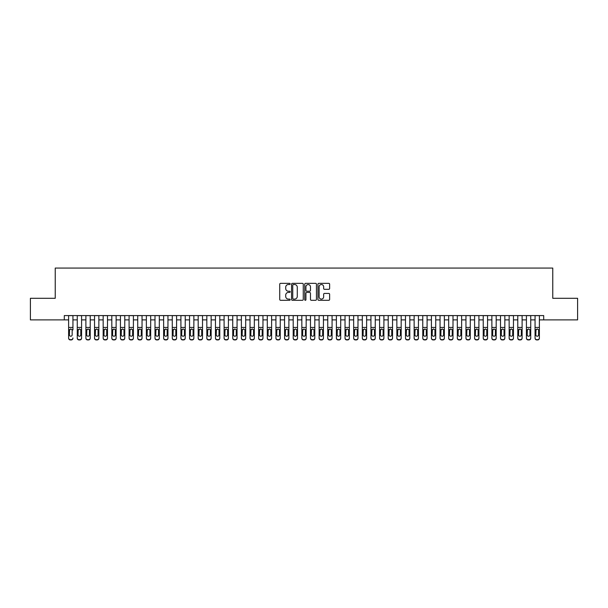 <?xml version="1.0" encoding="UTF-8"?>
<svg xmlns="http://www.w3.org/2000/svg" width="608" height="608" viewBox="0 0 608 608"><rect width="100%" height="100%" fill="white"/><g stroke="black" fill="none" stroke-linecap="round" stroke-linejoin="round"><path stroke-width="0.91" d="M290.183 283.936A0.593 0.593 0 0 0 289.583 283.343L280.577 283.343A0.851 0.851 0 0 0 279.733 284.187L279.733 299.455A0.851 0.851 0 0 0 280.577 300.299L289.583 300.299A0.593 0.593 0 0 0 290.183 299.706A0.593 0.593 0 0 0 289.583 299.113L288.42 299.113A2.713 2.713 0 0 1 285.707 296.4L285.707 295.131A2.713 2.713 0 0 1 288.42 292.418L289.583 292.418A0.593 0.593 0 0 0 290.183 291.817A0.593 0.593 0 0 0 289.583 291.224L288.42 291.224A2.713 2.713 0 0 1 285.707 288.511L285.707 287.242A2.713 2.713 0 0 1 288.42 284.529L289.583 284.529A0.593 0.593 0 0 0 290.183 283.936M328.776 289.317A0.851 0.851 0 0 0 329.627 288.473L329.627 284.187A0.851 0.851 0 0 0 328.776 283.343L318.774 283.343A0.851 0.851 0 0 0 317.923 284.187L317.923 299.455A0.851 0.851 0 0 0 318.774 300.299L328.776 300.299A0.851 0.851 0 0 0 329.627 299.455L329.627 294.28A0.851 0.851 0 0 0 328.776 293.428L324.497 293.428A0.851 0.851 0 0 0 323.646 294.28L323.646 296.841A2.265 2.265 0 0 1 321.381 299.113A2.265 2.265 0 0 1 319.116 296.841L319.116 286.794A2.265 2.265 0 0 1 321.381 284.529A2.265 2.265 0 0 1 323.646 286.794L323.646 288.473A0.851 0.851 0 0 0 324.497 289.317L328.776 289.317M64.304 319.892L30.4 319.892L30.4 298.3L55.237 298.3L55.237 268.067L552.763 268.067L552.763 298.3L577.6 298.3L577.6 319.892L543.696 319.892L543.696 315.575L64.304 315.575L64.304 319.892L68.62 319.892M303.255 284.187A0.851 0.851 0 0 0 302.412 283.343L292.402 283.343A0.851 0.851 0 0 0 291.559 284.187L291.559 299.455A0.851 0.851 0 0 0 292.402 300.299L302.412 300.299A0.851 0.851 0 0 0 303.255 299.455L303.255 284.187M305.588 283.343L315.598 283.343A0.851 0.851 0 0 1 316.441 284.187L316.441 299.455A0.851 0.851 0 0 1 315.598 300.299L311.311 300.299A0.851 0.851 0 0 1 310.468 299.455L310.468 293.261A0.851 0.851 0 0 0 309.616 292.418L306.774 292.418A0.851 0.851 0 0 0 305.93 293.261L305.93 299.706A0.593 0.593 0 0 1 305.338 300.299A0.593 0.593 0 0 1 304.745 299.706L304.745 284.187A0.851 0.851 0 0 1 305.588 283.343M72.937 319.892L77.262 319.892M81.578 319.892L85.895 319.892M90.22 319.892L94.536 319.892M98.853 319.892L103.17 319.892M107.494 319.892L111.811 319.892M116.128 319.892L120.445 319.892M124.769 319.892L129.086 319.892M133.403 319.892L137.727 319.892M142.044 319.892L146.361 319.892M150.678 319.892L155.002 319.892M159.319 319.892L163.636 319.892M167.952 319.892L172.277 319.892M176.594 319.892L180.91 319.892M185.235 319.892L189.552 319.892M193.868 319.892L198.185 319.892M202.51 319.892L206.826 319.892M211.143 319.892L215.46 319.892M219.784 319.892L224.101 319.892M228.418 319.892L232.742 319.892M237.059 319.892L241.376 319.892M245.693 319.892L250.017 319.892M254.334 319.892L258.651 319.892M262.968 319.892L267.292 319.892M271.609 319.892L275.926 319.892M280.25 319.892L284.567 319.892M288.884 319.892L293.2 319.892M297.525 319.892L301.842 319.892M306.158 319.892L310.475 319.892M314.8 319.892L319.116 319.892M323.433 319.892L327.75 319.892M332.074 319.892L336.391 319.892M340.708 319.892L345.032 319.892M349.349 319.892L353.666 319.892M357.983 319.892L362.307 319.892M366.624 319.892L370.941 319.892M375.258 319.892L379.582 319.892M383.899 319.892L388.216 319.892M392.54 319.892L396.857 319.892M401.174 319.892L405.49 319.892M409.815 319.892L414.132 319.892M418.448 319.892L422.765 319.892M427.09 319.892L431.406 319.892M435.723 319.892L440.048 319.892M444.364 319.892L448.681 319.892M452.998 319.892L457.322 319.892M461.639 319.892L465.956 319.892M470.273 319.892L474.597 319.892M478.914 319.892L483.231 319.892M487.555 319.892L491.872 319.892M496.189 319.892L500.506 319.892M504.83 319.892L509.147 319.892M513.464 319.892L517.78 319.892M522.105 319.892L526.422 319.892M530.738 319.892L535.063 319.892M539.38 319.892L543.696 319.892M293.337 284.529A0.593 0.593 0 0 0 292.744 285.122L292.744 298.52A0.593 0.593 0 0 0 293.337 299.113L294.568 299.113A2.713 2.713 0 0 0 297.282 296.4L297.282 287.242A2.713 2.713 0 0 0 294.568 284.529L293.337 284.529M310.468 286.839A2.265 2.265 0 0 0 308.195 284.574A2.265 2.265 0 0 0 305.93 286.839L305.93 290.381A0.851 0.851 0 0 0 306.774 291.224L309.616 291.224A0.851 0.851 0 0 0 310.468 290.381L310.468 286.839M68.62 329.946L68.62 337.949A1.725 1.718 -0 0 0 70.353 339.659L71.212 339.659A1.725 1.718 -0 0 0 72.937 337.949L72.937 338.223A1.725 1.718 180 0 1 71.212 339.933L71.212 339.659M72.937 329.946L72.937 315.575M72.162 334.864L72.162 330.311L72.162 334.864A1.383 1.368 180 0 1 70.779 336.232A1.383 1.368 180 0 0 72.162 334.864M69.396 335.137L69.396 334.864A1.383 1.368 180 0 0 70.779 336.232M69.396 334.864L69.555 329.68L70.779 328.928L72.01 329.68L70.779 328.928L69.396 330.205M68.62 315.575L68.62 338.223A1.725 1.718 180 0 0 70.353 339.933L71.212 339.933M72.937 329.68L72.01 329.68L72.162 330.311M77.262 329.946L77.262 337.949A1.725 1.718 0 0 0 78.987 339.659L79.853 339.659A1.725 1.718 0 0 0 81.578 337.949L81.578 338.223A1.725 1.718 180 0 1 79.853 339.933L79.853 339.659M80.803 334.864L80.803 330.311L80.803 334.864A1.383 1.368 180 0 1 79.42 336.232A1.383 1.368 180 0 0 80.803 334.864M78.037 335.137L78.037 334.864A1.383 1.368 180 0 0 79.42 336.232M78.037 334.864L78.189 329.68L79.42 328.928L80.651 329.68L79.42 328.928L78.037 330.205M85.895 329.946L85.895 337.949A1.725 1.718 0 0 0 87.628 339.659L88.487 339.659A1.725 1.718 0 0 0 90.22 337.949L90.22 338.223A1.725 1.718 180 0 1 88.487 339.933L88.487 339.659M89.437 334.864L89.437 330.311L89.437 334.864A1.383 1.368 180 0 1 88.054 336.232A1.383 1.368 180 0 0 89.437 334.864M86.678 335.137L86.678 334.864A1.383 1.368 180 0 0 88.054 336.232M86.678 334.864L86.83 329.68L88.054 328.928L89.285 329.68L88.054 328.928L86.678 330.205M94.536 329.946L94.536 337.949A1.725 1.718 0 0 0 96.262 339.659L97.128 339.659A1.725 1.718 0 0 0 98.853 337.949L98.853 338.223A1.725 1.718 180 0 1 97.128 339.933L97.128 339.659M98.078 334.864L98.078 330.311L98.078 334.864A1.383 1.368 180 0 1 96.695 336.232A1.383 1.368 180 0 0 98.078 334.864M95.312 335.137L95.312 334.864A1.383 1.368 180 0 0 96.695 336.232M95.312 334.864L95.464 329.68L96.695 328.928L97.926 329.68L96.695 328.928L95.312 330.205M103.17 329.946L103.17 337.949A1.725 1.718 0 0 0 104.903 339.659L105.762 339.659A1.725 1.718 0 0 0 107.494 337.949L107.494 338.223A1.725 1.718 180 0 1 105.762 339.933L105.762 339.659M106.712 334.864L106.712 330.311L106.712 334.864A1.383 1.368 180 0 1 105.336 336.232A1.383 1.368 180 0 0 106.712 334.864M103.953 335.137L103.953 334.864A1.383 1.368 180 0 0 105.336 336.232M103.953 334.864L104.105 329.68L105.336 328.928L106.56 329.68L105.336 328.928L103.953 330.205M81.578 315.575L81.578 338.223M77.262 315.575L77.262 338.223A1.725 1.718 180 0 0 78.987 339.933L79.853 339.933M81.578 329.68L80.651 329.68L80.803 330.311M90.22 315.575L90.22 338.223M85.895 315.575L85.895 338.223A1.725 1.718 180 0 0 87.628 339.933L88.487 339.933M90.22 329.68L89.285 329.68L89.437 330.311M98.853 315.575L98.853 338.223M94.536 315.575L94.536 338.223A1.725 1.718 180 0 0 96.262 339.933L97.128 339.933M98.853 329.68L97.926 329.68L98.078 330.311M107.494 315.575L107.494 338.223M103.17 315.575L103.17 338.223A1.725 1.718 180 0 0 104.903 339.933L105.762 339.933M107.494 329.68L106.56 329.68L106.712 330.311M111.811 329.946L111.811 337.949A1.725 1.718 0 0 0 113.536 339.659L114.403 339.659A1.725 1.718 0 0 0 116.128 337.949L116.128 338.223A1.725 1.718 180 0 1 114.403 339.933L114.403 339.659M115.353 334.864L115.353 330.311L115.353 334.864A1.383 1.368 180 0 1 113.97 336.232A1.383 1.368 180 0 0 115.353 334.864M112.586 335.137L112.586 334.864A1.383 1.368 180 0 0 113.97 336.232M112.586 334.864L112.738 329.68L113.97 328.928L115.201 329.68L113.97 328.928L112.586 330.205M116.128 315.575L116.128 338.223M111.811 315.575L111.811 338.223A1.725 1.718 180 0 0 113.536 339.933L114.403 339.933M116.128 329.68L115.201 329.68L115.353 330.311M120.445 329.946L120.445 337.949A1.725 1.718 0 0 0 122.178 339.659L123.036 339.659A1.725 1.718 0 0 0 124.769 337.949L124.769 338.223A1.725 1.718 180 0 1 123.036 339.933L123.036 339.659M123.986 334.864L123.986 330.311L123.986 334.864A1.383 1.368 180 0 1 122.611 336.232A1.383 1.368 180 0 0 123.986 334.864M121.228 335.137L121.228 334.864A1.383 1.368 180 0 0 122.611 336.232M121.228 334.864L121.38 329.68L122.611 328.928L123.834 329.68L122.611 328.928L121.228 330.205M124.769 315.575L124.769 338.223M120.445 315.575L120.445 338.223A1.725 1.718 180 0 0 122.178 339.933L123.036 339.933M124.769 329.68L123.834 329.68L123.986 330.311M129.086 329.946L129.086 337.949A1.725 1.718 0 0 0 130.811 339.659L131.678 339.659A1.725 1.718 0 0 0 133.403 337.949L133.403 338.223A1.725 1.718 180 0 1 131.678 339.933L131.678 339.659M132.628 334.864L132.628 330.311L132.628 334.864A1.383 1.368 180 0 1 131.244 336.232A1.383 1.368 180 0 0 132.628 334.864M129.861 335.137L129.861 334.864A1.383 1.368 180 0 0 131.244 336.232M129.861 334.864L130.013 329.68L131.244 328.928L132.476 329.68L131.244 328.928L129.861 330.205M133.403 315.575L133.403 338.223M129.086 315.575L129.086 338.223A1.725 1.718 180 0 0 130.811 339.933L131.678 339.933M133.403 329.68L132.476 329.68L132.628 330.311M137.727 329.946L137.727 337.949A1.725 1.718 0 0 0 139.452 339.659L140.319 339.659A1.725 1.718 0 0 0 142.044 337.949L142.044 338.223A1.725 1.718 180 0 1 140.319 339.933L140.319 339.659M141.269 334.864L141.269 330.311L141.269 334.864A1.383 1.368 180 0 1 139.886 336.232A1.383 1.368 180 0 0 141.269 334.864M138.502 335.137L138.502 334.864A1.383 1.368 180 0 0 139.886 336.232M138.502 334.864L138.654 329.68L139.886 328.928L141.109 329.68L139.886 328.928L138.502 330.205M142.044 315.575L142.044 338.223M137.727 315.575L137.727 338.223A1.725 1.718 180 0 0 139.452 339.933L140.319 339.933M142.044 329.68L141.109 329.68L141.269 330.311M146.361 329.946L146.361 337.949A1.725 1.718 0 0 0 148.086 339.659L148.952 339.659A1.725 1.718 0 0 0 150.678 337.949L150.678 338.223A1.725 1.718 180 0 1 148.952 339.933L148.952 339.659M149.902 334.864L149.902 330.311L149.902 334.864A1.383 1.368 180 0 1 148.519 336.232A1.383 1.368 180 0 0 149.902 334.864M147.136 335.137L147.136 334.864A1.383 1.368 180 0 0 148.519 336.232M147.136 334.864L147.296 329.68L148.519 328.928L149.75 329.68L148.519 328.928L147.136 330.205M150.678 315.575L150.678 338.223M146.361 315.575L146.361 338.223A1.725 1.718 180 0 0 148.086 339.933L148.952 339.933M150.678 329.68L149.75 329.68L149.902 330.311M155.002 329.946L155.002 337.949A1.725 1.718 0 0 0 156.727 339.659L157.594 339.659A1.725 1.718 0 0 0 159.319 337.949L159.319 338.223A1.725 1.718 180 0 1 157.594 339.933L157.594 339.659M158.544 334.864L158.544 330.311L158.544 334.864A1.383 1.368 180 0 1 157.16 336.232A1.383 1.368 180 0 0 158.544 334.864M155.777 335.137L155.777 334.864A1.383 1.368 180 0 0 157.16 336.232M155.777 334.864L155.929 329.68L157.16 328.928L158.384 329.68L157.16 328.928L155.777 330.205M159.319 315.575L159.319 338.223M155.002 315.575L155.002 338.223A1.725 1.718 180 0 0 156.727 339.933L157.594 339.933M159.319 329.68L158.384 329.68L158.544 330.311M163.636 329.946L163.636 337.949A1.725 1.718 0 0 0 165.361 339.659L166.227 339.659A1.725 1.718 0 0 0 167.952 337.949L167.952 338.223A1.725 1.718 180 0 1 166.227 339.933L166.227 339.659M167.177 334.864L167.177 330.311L167.177 334.864A1.383 1.368 180 0 1 165.794 336.232A1.383 1.368 180 0 0 167.177 334.864M164.411 335.137L164.411 334.864A1.383 1.368 180 0 0 165.794 336.232M164.411 334.864L164.57 329.68L165.794 328.928L167.025 329.68L165.794 328.928L164.411 330.205M167.952 315.575L167.952 338.223M163.636 315.575L163.636 338.223A1.725 1.718 180 0 0 165.361 339.933L166.227 339.933M167.952 329.68L167.025 329.68L167.177 330.311M172.277 329.946L172.277 337.949A1.725 1.718 0 0 0 174.002 339.659L174.868 339.659A1.725 1.718 0 0 0 176.594 337.949L176.594 338.223A1.725 1.718 180 0 1 174.868 339.933L174.868 339.659M175.818 334.864L175.818 330.311L175.818 334.864A1.383 1.368 180 0 1 174.435 336.232A1.383 1.368 180 0 0 175.818 334.864M173.052 335.137L173.052 334.864A1.383 1.368 180 0 0 174.435 336.232M173.052 334.864L173.204 329.68L174.435 328.928L175.666 329.68L174.435 328.928L173.052 330.205M176.594 315.575L176.594 338.223M172.277 315.575L172.277 338.223A1.725 1.718 180 0 0 174.002 339.933L174.868 339.933M176.594 329.68L175.666 329.68L175.818 330.311M180.91 329.946L180.91 337.949A1.725 1.718 0 0 0 182.643 339.659L183.502 339.659A1.725 1.718 0 0 0 185.235 337.949L185.235 338.223A1.725 1.718 180 0 1 183.502 339.933L183.502 339.659M184.452 334.864L184.452 330.311L184.452 334.864A1.383 1.368 180 0 1 183.069 336.232A1.383 1.368 180 0 0 184.452 334.864M181.693 335.137L181.693 334.864A1.383 1.368 180 0 0 183.069 336.232M181.693 334.864L181.845 329.68L183.069 328.928L184.3 329.68L183.069 328.928L181.693 330.205M185.235 315.575L185.235 338.223M180.91 315.575L180.91 338.223A1.725 1.718 180 0 0 182.643 339.933L183.502 339.933M185.235 329.68L184.3 329.68L184.452 330.311M189.552 329.946L189.552 337.949A1.725 1.718 0 0 0 191.277 339.659L192.143 339.659A1.725 1.718 0 0 0 193.868 337.949L193.868 338.223A1.725 1.718 180 0 1 192.143 339.933L192.143 339.659M193.093 334.864L193.093 330.311L193.093 334.864A1.383 1.368 180 0 1 191.71 336.232A1.383 1.368 180 0 0 193.093 334.864M190.327 335.137L190.327 334.864A1.383 1.368 180 0 0 191.71 336.232M190.327 334.864L190.479 329.68L191.71 328.928L192.941 329.68L191.71 328.928L190.327 330.205M193.868 315.575L193.868 338.223M189.552 315.575L189.552 338.223A1.725 1.718 180 0 0 191.277 339.933L192.143 339.933M193.868 329.68L192.941 329.68L193.093 330.311M198.185 329.946L198.185 337.949A1.725 1.718 0 0 0 199.918 339.659L200.777 339.659A1.725 1.718 0 0 0 202.51 337.949L202.51 338.223A1.725 1.718 180 0 1 200.777 339.933L200.777 339.659M201.727 334.864L201.727 330.311L201.727 334.864A1.383 1.368 180 0 1 200.344 336.232A1.383 1.368 180 0 0 201.727 334.864M198.968 335.137L198.968 334.864A1.383 1.368 180 0 0 200.344 336.232M198.968 334.864L199.12 329.68L200.344 328.928L201.575 329.68L200.344 328.928L198.968 330.205M202.51 315.575L202.51 338.223M198.185 315.575L198.185 338.223A1.725 1.718 180 0 0 199.918 339.933L200.777 339.933M202.51 329.68L201.575 329.68L201.727 330.311M206.826 329.946L206.826 337.949A1.725 1.718 0 0 0 208.552 339.659L209.418 339.659A1.725 1.718 0 0 0 211.143 337.949L211.143 338.223A1.725 1.718 180 0 1 209.418 339.933L209.418 339.659M210.368 334.864L210.368 330.311L210.368 334.864A1.383 1.368 180 0 1 208.985 336.232A1.383 1.368 180 0 0 210.368 334.864M207.602 335.137L207.602 334.864A1.383 1.368 180 0 0 208.985 336.232M207.602 334.864L207.754 329.68L208.985 328.928L210.216 329.68L208.985 328.928L207.602 330.205M211.143 315.575L211.143 338.223M206.826 315.575L206.826 338.223A1.725 1.718 180 0 0 208.552 339.933L209.418 339.933M211.143 329.68L210.216 329.68L210.368 330.311M215.46 329.946L215.46 337.949A1.725 1.718 0 0 0 217.193 339.659L218.052 339.659A1.725 1.718 0 0 0 219.784 337.949L219.784 338.223A1.725 1.718 180 0 1 218.052 339.933L218.052 339.659M219.002 334.864L219.002 330.311L219.002 334.864A1.383 1.368 180 0 1 217.626 336.232A1.383 1.368 180 0 0 219.002 334.864M216.243 335.137L216.243 334.864A1.383 1.368 180 0 0 217.626 336.232M216.243 334.864L216.395 329.68L217.626 328.928L218.85 329.68L217.626 328.928L216.243 330.205M219.784 315.575L219.784 338.223M215.46 315.575L215.46 338.223A1.725 1.718 180 0 0 217.193 339.933L218.052 339.933M219.784 329.68L218.85 329.68L219.002 330.311M224.101 329.946L224.101 337.949A1.725 1.718 0 0 0 225.826 339.659L226.693 339.659A1.725 1.718 0 0 0 228.418 337.949L228.418 338.223A1.725 1.718 180 0 1 226.693 339.933L226.693 339.659M227.643 334.864L227.643 330.311L227.643 334.864A1.383 1.368 180 0 1 226.26 336.232A1.383 1.368 180 0 0 227.643 334.864M224.876 335.137L224.876 334.864A1.383 1.368 180 0 0 226.26 336.232M224.876 334.864L225.028 329.68L226.26 328.928L227.491 329.68L226.26 328.928L224.876 330.205M228.418 315.575L228.418 338.223M224.101 315.575L224.101 338.223A1.725 1.718 180 0 0 225.826 339.933L226.693 339.933M228.418 329.68L227.491 329.68L227.643 330.311M232.742 329.946L232.742 337.949A1.725 1.718 0 0 0 234.468 339.659L235.326 339.659A1.725 1.718 0 0 0 237.059 337.949L237.059 338.223A1.725 1.718 180 0 1 235.326 339.933L235.326 339.659M236.284 334.864L236.284 330.311L236.284 334.864A1.383 1.368 180 0 1 234.901 336.232A1.383 1.368 180 0 0 236.284 334.864M233.518 335.137L233.518 334.864A1.383 1.368 180 0 0 234.901 336.232M233.518 334.864L233.67 329.68L234.901 328.928L236.124 329.68L234.901 328.928L233.518 330.205M237.059 315.575L237.059 338.223M232.742 315.575L232.742 338.223A1.725 1.718 180 0 0 234.468 339.933L235.326 339.933M237.059 329.68L236.124 329.68L236.284 330.311M241.376 329.946L241.376 337.949A1.725 1.718 0 0 0 243.101 339.659L243.968 339.659A1.725 1.718 0 0 0 245.693 337.949L245.693 338.223A1.725 1.718 180 0 1 243.968 339.933L243.968 339.659M244.918 334.864L244.918 330.311L244.918 334.864A1.383 1.368 180 0 1 243.534 336.232A1.383 1.368 180 0 0 244.918 334.864M242.151 335.137L242.151 334.864A1.383 1.368 180 0 0 243.534 336.232M242.151 334.864L242.303 329.68L243.534 328.928L244.766 329.68L243.534 328.928L242.151 330.205M245.693 315.575L245.693 338.223M241.376 315.575L241.376 338.223A1.725 1.718 180 0 0 243.101 339.933L243.968 339.933M245.693 329.68L244.766 329.68L244.918 330.311M250.017 329.946L250.017 337.949A1.725 1.718 0 0 0 251.742 339.659L252.609 339.659A1.725 1.718 0 0 0 254.334 337.949L254.334 338.223A1.725 1.718 180 0 1 252.609 339.933L252.609 339.659M253.559 334.864L253.559 330.311L253.559 334.864A1.383 1.368 180 0 1 252.176 336.232A1.383 1.368 180 0 0 253.559 334.864M250.792 335.137L250.792 334.864A1.383 1.368 180 0 0 252.176 336.232M250.792 334.864L250.944 329.68L252.176 328.928L253.399 329.68L252.176 328.928L250.792 330.205M254.334 315.575L254.334 338.223M250.017 315.575L250.017 338.223A1.725 1.718 180 0 0 251.742 339.933L252.609 339.933M254.334 329.68L253.399 329.68L253.559 330.311M258.651 329.946L258.651 337.949A1.725 1.718 0 0 0 260.376 339.659L261.242 339.659A1.725 1.718 0 0 0 262.968 337.949L262.968 338.223A1.725 1.718 180 0 1 261.242 339.933L261.242 339.659M262.192 334.864L262.192 330.311L262.192 334.864A1.383 1.368 180 0 1 260.809 336.232A1.383 1.368 180 0 0 262.192 334.864M259.426 335.137L259.426 334.864A1.383 1.368 180 0 0 260.809 336.232M259.426 334.864L259.586 329.68L260.809 328.928L262.04 329.68L260.809 328.928L259.426 330.205M262.968 315.575L262.968 338.223M258.651 315.575L258.651 338.223A1.725 1.718 180 0 0 260.376 339.933L261.242 339.933M262.968 329.68L262.04 329.68L262.192 330.311M267.292 329.946L267.292 337.949A1.725 1.718 0 0 0 269.017 339.659L269.884 339.659A1.725 1.718 0 0 0 271.609 337.949L271.609 338.223A1.725 1.718 180 0 1 269.884 339.933L269.884 339.659M270.834 334.864L270.834 330.311L270.834 334.864A1.383 1.368 180 0 1 269.45 336.232A1.383 1.368 180 0 0 270.834 334.864M268.067 335.137L268.067 334.864A1.383 1.368 180 0 0 269.45 336.232M268.067 334.864L268.219 329.68L269.45 328.928L270.682 329.68L269.45 328.928L268.067 330.205M271.609 315.575L271.609 338.223M267.292 315.575L267.292 338.223A1.725 1.718 180 0 0 269.017 339.933L269.884 339.933M271.609 329.68L270.682 329.68L270.834 330.311M275.926 329.946L275.926 337.949A1.725 1.718 0 0 0 277.658 339.659L278.517 339.659A1.725 1.718 0 0 0 280.25 337.949L280.25 338.223A1.725 1.718 180 0 1 278.517 339.933L278.517 339.659M279.467 334.864L279.467 330.311L279.467 334.864A1.383 1.368 180 0 1 278.084 336.232A1.383 1.368 180 0 0 279.467 334.864M276.708 335.137L276.708 334.864A1.383 1.368 180 0 0 278.084 336.232M276.708 334.864L276.86 329.68L278.084 328.928L279.315 329.68L278.084 328.928L276.708 330.205M280.25 315.575L280.25 338.223M275.926 315.575L275.926 338.223A1.725 1.718 180 0 0 277.658 339.933L278.517 339.933M280.25 329.68L279.315 329.68L279.467 330.311M284.567 329.946L284.567 337.949A1.725 1.718 0 0 0 286.292 339.659L287.158 339.659A1.725 1.718 0 0 0 288.884 337.949L288.884 338.223A1.725 1.718 180 0 1 287.158 339.933L287.158 339.659M288.108 334.864L288.108 330.311L288.108 334.864A1.383 1.368 180 0 1 286.725 336.232A1.383 1.368 180 0 0 288.108 334.864M285.342 335.137L285.342 334.864A1.383 1.368 180 0 0 286.725 336.232M285.342 334.864L285.494 329.68L286.725 328.928L287.956 329.68L286.725 328.928L285.342 330.205M293.2 329.946L293.2 337.949A1.725 1.718 0 0 0 294.933 339.659L295.792 339.659A1.725 1.718 0 0 0 297.525 337.949L297.525 338.223A1.725 1.718 180 0 1 295.792 339.933L295.792 339.659M296.742 334.864L296.742 330.311L296.742 334.864A1.383 1.368 180 0 1 295.359 336.232A1.383 1.368 180 0 0 296.742 334.864M293.983 335.137L293.983 334.864A1.383 1.368 180 0 0 295.359 336.232M293.983 334.864L294.135 329.68L295.359 328.928L296.59 329.68L295.359 328.928L293.983 330.205M301.842 329.946L301.842 337.949A1.725 1.718 0 0 0 303.567 339.659L304.433 339.659A1.725 1.718 0 0 0 306.158 337.949L306.158 338.223A1.725 1.718 180 0 1 304.433 339.933L304.433 339.659M305.383 334.864L305.383 330.311L305.383 334.864A1.383 1.368 180 0 1 304 336.232A1.383 1.368 180 0 0 305.383 334.864M302.617 335.137L302.617 334.864A1.383 1.368 180 0 0 304 336.232M302.617 334.864L302.769 329.68L304 328.928L305.231 329.68L304 328.928L302.617 330.205M288.884 315.575L288.884 338.223M284.567 315.575L284.567 338.223A1.725 1.718 180 0 0 286.292 339.933L287.158 339.933M288.884 329.68L287.956 329.68L288.108 330.311M297.525 315.575L297.525 338.223M293.2 315.575L293.2 338.223A1.725 1.718 180 0 0 294.933 339.933L295.792 339.933M297.525 329.68L296.59 329.68L296.742 330.311M306.158 315.575L306.158 338.223M301.842 315.575L301.842 338.223A1.725 1.718 180 0 0 303.567 339.933L304.433 339.933M306.158 329.68L305.231 329.68L305.383 330.311M310.475 329.946L310.475 337.949A1.725 1.718 0 0 0 312.208 339.659L313.067 339.659A1.725 1.718 0 0 0 314.8 337.949L314.8 338.223A1.725 1.718 180 0 1 313.067 339.933L313.067 339.659M314.017 334.864L314.017 330.311L314.017 334.864A1.383 1.368 180 0 1 312.641 336.232A1.383 1.368 180 0 0 314.017 334.864M311.258 335.137L311.258 334.864A1.383 1.368 180 0 0 312.641 336.232M311.258 334.864L311.41 329.68L312.641 328.928L313.865 329.68L312.641 328.928L311.258 330.205M314.8 315.575L314.8 338.223M310.475 315.575L310.475 338.223A1.725 1.718 180 0 0 312.208 339.933L313.067 339.933M314.8 329.68L313.865 329.68L314.017 330.311M319.116 329.946L319.116 337.949A1.725 1.718 0 0 0 320.842 339.659L321.708 339.659A1.725 1.718 0 0 0 323.433 337.949L323.433 338.223A1.725 1.718 180 0 1 321.708 339.933L321.708 339.659M322.658 334.864L322.658 330.311L322.658 334.864A1.383 1.368 180 0 1 321.275 336.232A1.383 1.368 180 0 0 322.658 334.864M319.892 335.137L319.892 334.864A1.383 1.368 180 0 0 321.275 336.232M319.892 334.864L320.044 329.68L321.275 328.928L322.506 329.68L321.275 328.928L319.892 330.205M323.433 315.575L323.433 338.223M319.116 315.575L319.116 338.223A1.725 1.718 180 0 0 320.842 339.933L321.708 339.933M323.433 329.68L322.506 329.68L322.658 330.311M327.75 329.946L327.75 337.949A1.725 1.718 0 0 0 329.483 339.659L330.342 339.659A1.725 1.718 0 0 0 332.074 337.949L332.074 338.223A1.725 1.718 180 0 1 330.342 339.933L330.342 339.659M331.292 334.864L331.292 330.311L331.292 334.864A1.383 1.368 180 0 1 329.916 336.232A1.383 1.368 180 0 0 331.292 334.864M328.533 335.137L328.533 334.864A1.383 1.368 180 0 0 329.916 336.232M328.533 334.864L328.685 329.68L329.916 328.928L331.14 329.68L329.916 328.928L328.533 330.205M332.074 315.575L332.074 338.223M327.75 315.575L327.75 338.223A1.725 1.718 180 0 0 329.483 339.933L330.342 339.933M332.074 329.68L331.14 329.68L331.292 330.311M336.391 329.946L336.391 337.949A1.725 1.718 0 0 0 338.116 339.659L338.983 339.659A1.725 1.718 0 0 0 340.708 337.949L340.708 338.223A1.725 1.718 180 0 1 338.983 339.933L338.983 339.659M339.933 334.864L339.933 330.311L339.933 334.864A1.383 1.368 180 0 1 338.55 336.232A1.383 1.368 180 0 0 339.933 334.864M337.166 335.137L337.166 334.864A1.383 1.368 180 0 0 338.55 336.232M337.166 334.864L337.318 329.68L338.55 328.928L339.781 329.68L338.55 328.928L337.166 330.205M340.708 315.575L340.708 338.223M336.391 315.575L336.391 338.223A1.725 1.718 180 0 0 338.116 339.933L338.983 339.933M340.708 329.68L339.781 329.68L339.933 330.311M345.032 329.946L345.032 337.949A1.725 1.718 0 0 0 346.758 339.659L347.624 339.659A1.725 1.718 0 0 0 349.349 337.949L349.349 338.223A1.725 1.718 180 0 1 347.624 339.933L347.624 339.659M348.574 334.864L348.574 330.311L348.574 334.864A1.383 1.368 180 0 1 347.191 336.232A1.383 1.368 180 0 0 348.574 334.864M345.808 335.137L345.808 334.864A1.383 1.368 180 0 0 347.191 336.232M345.808 334.864L345.96 329.68L347.191 328.928L348.414 329.68L347.191 328.928L345.808 330.205M349.349 315.575L349.349 338.223M345.032 315.575L345.032 338.223A1.725 1.718 180 0 0 346.758 339.933L347.624 339.933M349.349 329.68L348.414 329.68L348.574 330.311M353.666 329.946L353.666 337.949A1.725 1.718 0 0 0 355.391 339.659L356.258 339.659A1.725 1.718 0 0 0 357.983 337.949L357.983 338.223A1.725 1.718 180 0 1 356.258 339.933L356.258 339.659M357.208 334.864L357.208 330.311L357.208 334.864A1.383 1.368 180 0 1 355.824 336.232A1.383 1.368 180 0 0 357.208 334.864M354.441 335.137L354.441 334.864A1.383 1.368 180 0 0 355.824 336.232M354.441 334.864L354.601 329.68L355.824 328.928L357.056 329.68L355.824 328.928L354.441 330.205M357.983 315.575L357.983 338.223M353.666 315.575L353.666 338.223A1.725 1.718 180 0 0 355.391 339.933L356.258 339.933M357.983 329.68L357.056 329.68L357.208 330.311M362.307 329.946L362.307 337.949A1.725 1.718 0 0 0 364.032 339.659L364.899 339.659A1.725 1.718 0 0 0 366.624 337.949L366.624 338.223A1.725 1.718 180 0 1 364.899 339.933L364.899 339.659M365.849 334.864L365.849 330.311L365.849 334.864A1.383 1.368 180 0 1 364.466 336.232A1.383 1.368 180 0 0 365.849 334.864M363.082 335.137L363.082 334.864A1.383 1.368 180 0 0 364.466 336.232M363.082 334.864L363.234 329.68L364.466 328.928L365.697 329.68L364.466 328.928L363.082 330.205M366.624 315.575L366.624 338.223M362.307 315.575L362.307 338.223A1.725 1.718 180 0 0 364.032 339.933L364.899 339.933M366.624 329.68L365.697 329.68L365.849 330.311M370.941 329.946L370.941 337.949A1.725 1.718 0 0 0 372.674 339.659L373.532 339.659A1.725 1.718 0 0 0 375.258 337.949L375.258 338.223A1.725 1.718 180 0 1 373.532 339.933L373.532 339.659M374.482 334.864L374.482 330.311L374.482 334.864A1.383 1.368 180 0 1 373.099 336.232A1.383 1.368 180 0 0 374.482 334.864M371.716 335.137L371.716 334.864A1.383 1.368 180 0 0 373.099 336.232M371.716 334.864L371.876 329.68L373.099 328.928L374.33 329.68L373.099 328.928L371.716 330.205M375.258 315.575L375.258 338.223M370.941 315.575L370.941 338.223A1.725 1.718 180 0 0 372.674 339.933L373.532 339.933M375.258 329.68L374.33 329.68L374.482 330.311M379.582 329.946L379.582 337.949A1.725 1.718 0 0 0 381.307 339.659L382.174 339.659A1.725 1.718 0 0 0 383.899 337.949L383.899 338.223A1.725 1.718 180 0 1 382.174 339.933L382.174 339.659M383.124 334.864L383.124 330.311L383.124 334.864A1.383 1.368 180 0 1 381.74 336.232A1.383 1.368 180 0 0 383.124 334.864M380.357 335.137L380.357 334.864A1.383 1.368 180 0 0 381.74 336.232M380.357 334.864L380.509 329.68L381.74 328.928L382.972 329.68L381.74 328.928L380.357 330.205M383.899 315.575L383.899 338.223M379.582 315.575L379.582 338.223A1.725 1.718 180 0 0 381.307 339.933L382.174 339.933M383.899 329.68L382.972 329.68L383.124 330.311M388.216 329.946L388.216 337.949A1.725 1.718 0 0 0 389.948 339.659L390.807 339.659A1.725 1.718 0 0 0 392.54 337.949L392.54 338.223A1.725 1.718 180 0 1 390.807 339.933L390.807 339.659M391.757 334.864L391.757 330.311L391.757 334.864A1.383 1.368 180 0 1 390.374 336.232A1.383 1.368 180 0 0 391.757 334.864M388.998 335.137L388.998 334.864A1.383 1.368 180 0 0 390.374 336.232M388.998 334.864L389.15 329.68L390.374 328.928L391.605 329.68L390.374 328.928L388.998 330.205M392.54 315.575L392.54 338.223M388.216 315.575L388.216 338.223A1.725 1.718 180 0 0 389.948 339.933L390.807 339.933M392.54 329.68L391.605 329.68L391.757 330.311M396.857 329.946L396.857 337.949A1.725 1.718 0 0 0 398.582 339.659L399.448 339.659A1.725 1.718 0 0 0 401.174 337.949L401.174 338.223A1.725 1.718 180 0 1 399.448 339.933L399.448 339.659M400.398 334.864L400.398 330.311L400.398 334.864A1.383 1.368 180 0 1 399.015 336.232A1.383 1.368 180 0 0 400.398 334.864M397.632 335.137L397.632 334.864A1.383 1.368 180 0 0 399.015 336.232M397.632 334.864L397.784 329.68L399.015 328.928L400.246 329.68L399.015 328.928L397.632 330.205M401.174 315.575L401.174 338.223M396.857 315.575L396.857 338.223A1.725 1.718 180 0 0 398.582 339.933L399.448 339.933M401.174 329.68L400.246 329.68L400.398 330.311M405.49 329.946L405.49 337.949A1.725 1.718 0 0 0 407.223 339.659L408.082 339.659A1.725 1.718 0 0 0 409.815 337.949L409.815 338.223A1.725 1.718 180 0 1 408.082 339.933L408.082 339.659M409.032 334.864L409.032 330.311L409.032 334.864A1.383 1.368 180 0 1 407.656 336.232A1.383 1.368 180 0 0 409.032 334.864M406.273 335.137L406.273 334.864A1.383 1.368 180 0 0 407.656 336.232M406.273 334.864L406.425 329.68L407.656 328.928L408.88 329.68L407.656 328.928L406.273 330.205M409.815 315.575L409.815 338.223M405.49 315.575L405.49 338.223A1.725 1.718 180 0 0 407.223 339.933L408.082 339.933M409.815 329.68L408.88 329.68L409.032 330.311M414.132 329.946L414.132 337.949A1.725 1.718 0 0 0 415.857 339.659L416.723 339.659A1.725 1.718 0 0 0 418.448 337.949L418.448 338.223A1.725 1.718 180 0 1 416.723 339.933L416.723 339.659M417.673 334.864L417.673 330.311L417.673 334.864A1.383 1.368 180 0 1 416.29 336.232A1.383 1.368 180 0 0 417.673 334.864M414.907 335.137L414.907 334.864A1.383 1.368 180 0 0 416.29 336.232M414.907 334.864L415.059 329.68L416.29 328.928L417.521 329.68L416.29 328.928L414.907 330.205M418.448 315.575L418.448 338.223M414.132 315.575L414.132 338.223A1.725 1.718 180 0 0 415.857 339.933L416.723 339.933M418.448 329.68L417.521 329.68L417.673 330.311M422.765 329.946L422.765 337.949A1.725 1.718 0 0 0 424.498 339.659L425.357 339.659A1.725 1.718 0 0 0 427.09 337.949L427.09 338.223A1.725 1.718 180 0 1 425.357 339.933L425.357 339.659M426.307 334.864L426.307 330.311L426.307 334.864A1.383 1.368 180 0 1 424.931 336.232A1.383 1.368 180 0 0 426.307 334.864M423.548 335.137L423.548 334.864A1.383 1.368 180 0 0 424.931 336.232M423.548 334.864L423.7 329.68L424.931 328.928L426.155 329.68L424.931 328.928L423.548 330.205M427.09 315.575L427.09 338.223M422.765 315.575L422.765 338.223A1.725 1.718 180 0 0 424.498 339.933L425.357 339.933M427.09 329.68L426.155 329.68L426.307 330.311M431.406 329.946L431.406 337.949A1.725 1.718 0 0 0 433.132 339.659L433.998 339.659A1.725 1.718 0 0 0 435.723 337.949L435.723 338.223A1.725 1.718 180 0 1 433.998 339.933L433.998 339.659M434.948 334.864L434.948 330.311L434.948 334.864A1.383 1.368 180 0 1 433.565 336.232A1.383 1.368 180 0 0 434.948 334.864M432.182 335.137L432.182 334.864A1.383 1.368 180 0 0 433.565 336.232M432.182 334.864L432.334 329.68L433.565 328.928L434.796 329.68L433.565 328.928L432.182 330.205M435.723 315.575L435.723 338.223M431.406 315.575L431.406 338.223A1.725 1.718 180 0 0 433.132 339.933L433.998 339.933M435.723 329.68L434.796 329.68L434.948 330.311M440.048 329.946L440.048 337.949A1.725 1.718 0 0 0 441.773 339.659L442.639 339.659A1.725 1.718 0 0 0 444.364 337.949L444.364 338.223A1.725 1.718 180 0 1 442.639 339.933L442.639 339.659M443.589 334.864L443.589 330.311L443.589 334.864A1.383 1.368 180 0 1 442.206 336.232A1.383 1.368 180 0 0 443.589 334.864M440.823 335.137L440.823 334.864A1.383 1.368 180 0 0 442.206 336.232M440.823 334.864L440.975 329.68L442.206 328.928L443.43 329.68L442.206 328.928L440.823 330.205M444.364 315.575L444.364 338.223M440.048 315.575L440.048 338.223A1.725 1.718 180 0 0 441.773 339.933L442.639 339.933M444.364 329.68L443.43 329.68L443.589 330.311M448.681 329.946L448.681 337.949A1.725 1.718 0 0 0 450.406 339.659L451.273 339.659A1.725 1.718 0 0 0 452.998 337.949L452.998 338.223A1.725 1.718 180 0 1 451.273 339.933L451.273 339.659M452.223 334.864L452.223 330.311L452.223 334.864A1.383 1.368 180 0 1 450.84 336.232A1.383 1.368 180 0 0 452.223 334.864M449.456 335.137L449.456 334.864A1.383 1.368 180 0 0 450.84 336.232M449.456 334.864L449.616 329.68L450.84 328.928L452.071 329.68L450.84 328.928L449.456 330.205M452.998 315.575L452.998 338.223M448.681 315.575L448.681 338.223A1.725 1.718 180 0 0 450.406 339.933L451.273 339.933M452.998 329.68L452.071 329.68L452.223 330.311M457.322 329.946L457.322 337.949A1.725 1.718 0 0 0 459.048 339.659L459.914 339.659A1.725 1.718 0 0 0 461.639 337.949L461.639 338.223A1.725 1.718 180 0 1 459.914 339.933L459.914 339.659M460.864 334.864L460.864 330.311L460.864 334.864A1.383 1.368 180 0 1 459.481 336.232A1.383 1.368 180 0 0 460.864 334.864M458.098 335.137L458.098 334.864A1.383 1.368 180 0 0 459.481 336.232M458.098 334.864L458.25 329.68L459.481 328.928L460.704 329.68L459.481 328.928L458.098 330.205M461.639 315.575L461.639 338.223M457.322 315.575L457.322 338.223A1.725 1.718 180 0 0 459.048 339.933L459.914 339.933M461.639 329.68L460.704 329.68L460.864 330.311M465.956 329.946L465.956 337.949A1.725 1.718 0 0 0 467.681 339.659L468.548 339.659A1.725 1.718 0 0 0 470.273 337.949L470.273 338.223A1.725 1.718 180 0 1 468.548 339.933L468.548 339.659M469.498 334.864L469.498 330.311L469.498 334.864A1.383 1.368 180 0 1 468.114 336.232A1.383 1.368 180 0 0 469.498 334.864M466.731 335.137L466.731 334.864A1.383 1.368 180 0 0 468.114 336.232M466.731 334.864L466.891 329.68L468.114 328.928L469.346 329.68L468.114 328.928L466.731 330.205M470.273 315.575L470.273 338.223M465.956 315.575L465.956 338.223A1.725 1.718 180 0 0 467.681 339.933L468.548 339.933M470.273 329.68L469.346 329.68L469.498 330.311M474.597 329.946L474.597 337.949A1.725 1.718 0 0 0 476.322 339.659L477.189 339.659A1.725 1.718 0 0 0 478.914 337.949L478.914 338.223A1.725 1.718 180 0 1 477.189 339.933L477.189 339.659M478.139 334.864L478.139 330.311L478.139 334.864A1.383 1.368 180 0 1 476.756 336.232A1.383 1.368 180 0 0 478.139 334.864M475.372 335.137L475.372 334.864A1.383 1.368 180 0 0 476.756 336.232M475.372 334.864L475.524 329.68L476.756 328.928L477.987 329.68L476.756 328.928L475.372 330.205M478.914 315.575L478.914 338.223M474.597 315.575L474.597 338.223A1.725 1.718 180 0 0 476.322 339.933L477.189 339.933M478.914 329.68L477.987 329.68L478.139 330.311M483.231 329.946L483.231 337.949A1.725 1.718 0 0 0 484.964 339.659L485.822 339.659A1.725 1.718 0 0 0 487.555 337.949L487.555 338.223A1.725 1.718 180 0 1 485.822 339.933L485.822 339.659M486.772 334.864L486.772 330.311L486.772 334.864A1.383 1.368 180 0 1 485.389 336.232A1.383 1.368 180 0 0 486.772 334.864M484.014 335.137L484.014 334.864A1.383 1.368 180 0 0 485.389 336.232M484.014 334.864L484.166 329.68L485.389 328.928L486.62 329.68L485.389 328.928L484.014 330.205M487.555 315.575L487.555 338.223M483.231 315.575L483.231 338.223A1.725 1.718 180 0 0 484.964 339.933L485.822 339.933M487.555 329.68L486.62 329.68L486.772 330.311M491.872 329.946L491.872 337.949A1.725 1.718 0 0 0 493.597 339.659L494.464 339.659A1.725 1.718 0 0 0 496.189 337.949L496.189 338.223A1.725 1.718 180 0 1 494.464 339.933L494.464 339.659M495.414 334.864L495.414 330.311L495.414 334.864A1.383 1.368 180 0 1 494.03 336.232A1.383 1.368 180 0 0 495.414 334.864M492.647 335.137L492.647 334.864A1.383 1.368 180 0 0 494.03 336.232M492.647 334.864L492.799 329.68L494.03 328.928L495.262 329.68L494.03 328.928L492.647 330.205M496.189 315.575L496.189 338.223M491.872 315.575L491.872 338.223A1.725 1.718 180 0 0 493.597 339.933L494.464 339.933M496.189 329.68L495.262 329.68L495.414 330.311M500.506 329.946L500.506 337.949A1.725 1.718 0 0 0 502.238 339.659L503.097 339.659A1.725 1.718 0 0 0 504.83 337.949L504.83 338.223A1.725 1.718 180 0 1 503.097 339.933L503.097 339.659M504.047 334.864L504.047 330.311L504.047 334.864A1.383 1.368 180 0 1 502.664 336.232A1.383 1.368 180 0 0 504.047 334.864M501.288 335.137L501.288 334.864A1.383 1.368 180 0 0 502.664 336.232M501.288 334.864L501.44 329.68L502.664 328.928L503.895 329.68L502.664 328.928L501.288 330.205M504.83 315.575L504.83 338.223M500.506 315.575L500.506 338.223A1.725 1.718 180 0 0 502.238 339.933L503.097 339.933M504.83 329.68L503.895 329.68L504.047 330.311M509.147 329.946L509.147 337.949A1.725 1.718 0 0 0 510.872 339.659L511.738 339.659A1.725 1.718 0 0 0 513.464 337.949L513.464 338.223A1.725 1.718 180 0 1 511.738 339.933L511.738 339.659M512.688 334.864L512.688 330.311L512.688 334.864A1.383 1.368 180 0 1 511.305 336.232A1.383 1.368 180 0 0 512.688 334.864M509.922 335.137L509.922 334.864A1.383 1.368 180 0 0 511.305 336.232M509.922 334.864L510.074 329.68L511.305 328.928L512.536 329.68L511.305 328.928L509.922 330.205M513.464 315.575L513.464 338.223M509.147 315.575L509.147 338.223A1.725 1.718 180 0 0 510.872 339.933L511.738 339.933M513.464 329.68L512.536 329.68L512.688 330.311M517.78 329.946L517.78 337.949A1.725 1.718 0 0 0 519.513 339.659L520.372 339.659A1.725 1.718 0 0 0 522.105 337.949L522.105 338.223A1.725 1.718 180 0 1 520.372 339.933L520.372 339.659M521.322 334.864L521.322 330.311L521.322 334.864A1.383 1.368 180 0 1 519.946 336.232A1.383 1.368 180 0 0 521.322 334.864M518.563 335.137L518.563 334.864A1.383 1.368 180 0 0 519.946 336.232M518.563 334.864L518.715 329.68L519.946 328.928L521.17 329.68L519.946 328.928L518.563 330.205M522.105 315.575L522.105 338.223M517.78 315.575L517.78 338.223A1.725 1.718 180 0 0 519.513 339.933L520.372 339.933M522.105 329.68L521.17 329.68L521.322 330.311M526.422 329.946L526.422 337.949A1.725 1.718 0 0 0 528.147 339.659L529.013 339.659A1.725 1.718 0 0 0 530.738 337.949L530.738 338.223A1.725 1.718 180 0 1 529.013 339.933L529.013 339.659M529.963 334.864L529.963 330.311L529.963 334.864A1.383 1.368 180 0 1 528.58 336.232A1.383 1.368 180 0 0 529.963 334.864M527.197 335.137L527.197 334.864A1.383 1.368 180 0 0 528.58 336.232M527.197 334.864L527.349 329.68L528.58 328.928L529.811 329.68L528.58 328.928L527.197 330.205M530.738 315.575L530.738 338.223M526.422 315.575L526.422 338.223A1.725 1.718 180 0 0 528.147 339.933L529.013 339.933M530.738 329.68L529.811 329.68L529.963 330.311M535.063 329.946L535.063 337.949A1.725 1.718 0 0 0 536.788 339.659L537.647 339.659A1.725 1.718 0 0 0 539.38 337.949L539.38 338.223A1.725 1.718 180 0 1 537.647 339.933L537.647 339.659M538.604 334.864L538.604 330.311L538.604 334.864A1.383 1.368 180 0 1 537.221 336.232A1.383 1.368 180 0 0 538.604 334.864M535.838 335.137L535.838 334.864A1.383 1.368 180 0 0 537.221 336.232M535.838 334.864L535.99 329.68L537.221 328.928L538.445 329.68L537.221 328.928L535.838 330.205M539.38 315.575L539.38 338.223M535.063 315.575L535.063 338.223A1.725 1.718 180 0 0 536.788 339.933L537.647 339.933M539.38 329.68L538.445 329.68L538.604 330.311M68.62 329.68L69.555 329.68M68.62 327.446L72.937 327.446M68.62 315.636L72.937 315.636M77.262 329.68L78.189 329.68M77.262 327.446L81.578 327.446M77.262 315.636L81.578 315.636M85.895 329.68L86.83 329.68M85.895 327.446L90.22 327.446M85.895 315.636L90.22 315.636M94.536 329.68L95.464 329.68M94.536 327.446L98.853 327.446M94.536 315.636L98.853 315.636M103.17 329.68L104.105 329.68M103.17 327.446L107.494 327.446M103.17 315.636L107.494 315.636M111.811 329.68L112.738 329.68M111.811 327.446L116.128 327.446M111.811 315.636L116.128 315.636M120.445 329.68L121.38 329.68M120.445 327.446L124.769 327.446M120.445 315.636L124.769 315.636M129.086 329.68L130.013 329.68M129.086 327.446L133.403 327.446M129.086 315.636L133.403 315.636M137.727 329.68L138.654 329.68M137.727 327.446L142.044 327.446M137.727 315.636L142.044 315.636M146.361 329.68L147.296 329.68M146.361 327.446L150.678 327.446M146.361 315.636L150.678 315.636M155.002 329.68L155.929 329.68M155.002 327.446L159.319 327.446M155.002 315.636L159.319 315.636M163.636 329.68L164.57 329.68M163.636 327.446L167.952 327.446M163.636 315.636L167.952 315.636M172.277 329.68L173.204 329.68M172.277 327.446L176.594 327.446M172.277 315.636L176.594 315.636M180.91 329.68L181.845 329.68M180.91 327.446L185.235 327.446M180.91 315.636L185.235 315.636M189.552 329.68L190.479 329.68M189.552 327.446L193.868 327.446M189.552 315.636L193.868 315.636M198.185 329.68L199.12 329.68M198.185 327.446L202.51 327.446M198.185 315.636L202.51 315.636M206.826 329.68L207.754 329.68M206.826 327.446L211.143 327.446M206.826 315.636L211.143 315.636M215.46 329.68L216.395 329.68M215.46 327.446L219.784 327.446M215.46 315.636L219.784 315.636M224.101 329.68L225.028 329.68M224.101 327.446L228.418 327.446M224.101 315.636L228.418 315.636M232.742 329.68L233.67 329.68M232.742 327.446L237.059 327.446M232.742 315.636L237.059 315.636M241.376 329.68L242.303 329.68M241.376 327.446L245.693 327.446M241.376 315.636L245.693 315.636M250.017 329.68L250.944 329.68M250.017 327.446L254.334 327.446M250.017 315.636L254.334 315.636M258.651 329.68L259.586 329.68M258.651 327.446L262.968 327.446M258.651 315.636L262.968 315.636M267.292 329.68L268.219 329.68M267.292 327.446L271.609 327.446M267.292 315.636L271.609 315.636M275.926 329.68L276.86 329.68M275.926 327.446L280.25 327.446M275.926 315.636L280.25 315.636M284.567 329.68L285.494 329.68M284.567 327.446L288.884 327.446M284.567 315.636L288.884 315.636M293.2 329.68L294.135 329.68M293.2 327.446L297.525 327.446M293.2 315.636L297.525 315.636M301.842 329.68L302.769 329.68M301.842 327.446L306.158 327.446M301.842 315.636L306.158 315.636M310.475 329.68L311.41 329.68M310.475 327.446L314.8 327.446M310.475 315.636L314.8 315.636M319.116 329.68L320.044 329.68M319.116 327.446L323.433 327.446M319.116 315.636L323.433 315.636M327.75 329.68L328.685 329.68M327.75 327.446L332.074 327.446M327.75 315.636L332.074 315.636M336.391 329.68L337.318 329.68M336.391 327.446L340.708 327.446M336.391 315.636L340.708 315.636M345.032 329.68L345.96 329.68M345.032 327.446L349.349 327.446M345.032 315.636L349.349 315.636M353.666 329.68L354.601 329.68M353.666 327.446L357.983 327.446M353.666 315.636L357.983 315.636M362.307 329.68L363.234 329.68M362.307 327.446L366.624 327.446M362.307 315.636L366.624 315.636M370.941 329.68L371.876 329.68M370.941 327.446L375.258 327.446M370.941 315.636L375.258 315.636M379.582 329.68L380.509 329.68M379.582 327.446L383.899 327.446M379.582 315.636L383.899 315.636M388.216 329.68L389.15 329.68M388.216 327.446L392.54 327.446M388.216 315.636L392.54 315.636M396.857 329.68L397.784 329.68M396.857 327.446L401.174 327.446M396.857 315.636L401.174 315.636M405.49 329.68L406.425 329.68M405.49 327.446L409.815 327.446M405.49 315.636L409.815 315.636M414.132 329.68L415.059 329.68M414.132 327.446L418.448 327.446M414.132 315.636L418.448 315.636M422.765 329.68L423.7 329.68M422.765 327.446L427.09 327.446M422.765 315.636L427.09 315.636M431.406 329.68L432.334 329.68M431.406 327.446L435.723 327.446M431.406 315.636L435.723 315.636M440.048 329.68L440.975 329.68M440.048 327.446L444.364 327.446M440.048 315.636L444.364 315.636M448.681 329.68L449.616 329.68M448.681 327.446L452.998 327.446M448.681 315.636L452.998 315.636M457.322 329.68L458.25 329.68M457.322 327.446L461.639 327.446M457.322 315.636L461.639 315.636M465.956 329.68L466.891 329.68M465.956 327.446L470.273 327.446M465.956 315.636L470.273 315.636M474.597 329.68L475.524 329.68M474.597 327.446L478.914 327.446M474.597 315.636L478.914 315.636M483.231 329.68L484.166 329.68M483.231 327.446L487.555 327.446M483.231 315.636L487.555 315.636M491.872 329.68L492.799 329.68M491.872 327.446L496.189 327.446M491.872 315.636L496.189 315.636M500.506 329.68L501.44 329.68M500.506 327.446L504.83 327.446M500.506 315.636L504.83 315.636M509.147 329.68L510.074 329.68M509.147 327.446L513.464 327.446M509.147 315.636L513.464 315.636M517.78 329.68L518.715 329.68M517.78 327.446L522.105 327.446M517.78 315.636L522.105 315.636M526.422 329.68L527.349 329.68M526.422 327.446L530.738 327.446M526.422 315.636L530.738 315.636M535.063 329.68L535.99 329.68M535.063 327.446L539.38 327.446M535.063 315.636L539.38 315.636"/></g></svg>
